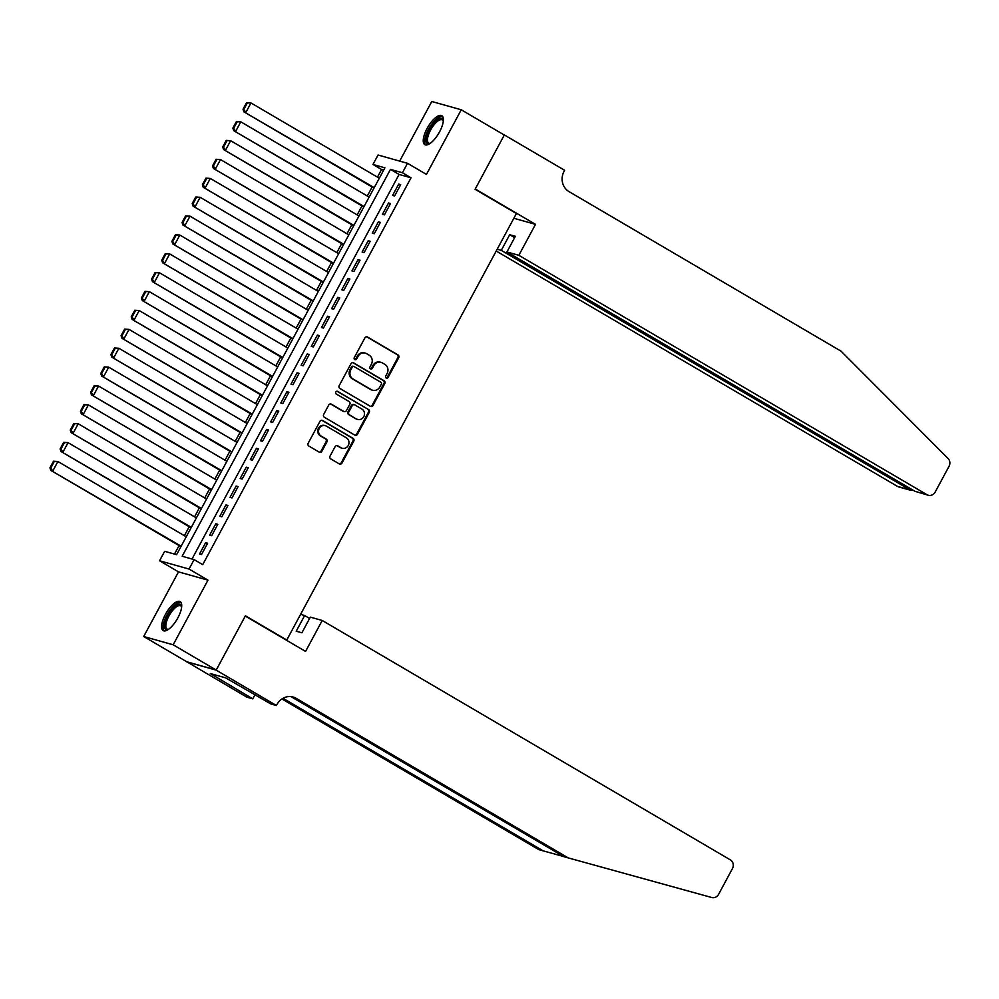 <?xml version="1.0" encoding="UTF-8"?>
<svg xmlns="http://www.w3.org/2000/svg" width="999" height="999" viewBox="0 0 999 999"><rect width="100%" height="100%" fill="white"/><g stroke="black" fill="none" stroke-linecap="round" stroke-linejoin="round"><path stroke-width="1.5" d="M386.213 378.034A1.474 1.361 105.7 0 0 388.087 377.422L398.688 357.742A2.11 1.948 105.7 0 0 397.989 354.907L367.57 337.063A2.11 1.948 105.7 0 0 364.885 337.912L354.283 357.605A1.474 1.361 105.7 0 0 355.07 359.715A1.474 1.361 105.7 0 0 356.655 358.991L358.017 356.443A6.756 6.244 105.7 0 1 366.621 353.683L369.155 355.169A6.756 6.244 105.7 0 1 371.378 364.273L370.005 366.82A1.474 1.361 105.7 0 0 370.791 368.943A1.474 1.361 105.7 0 0 372.365 368.206L373.738 365.659A6.756 6.244 105.7 0 1 382.342 362.912L384.877 364.398A6.756 6.244 105.7 0 1 387.1 373.489L385.726 376.036A1.474 1.361 105.7 0 0 386.213 378.034M386.126 377.984A1.474 1.361 105.7 0 0 387.3 377.21L397.889 357.517A2.11 1.948 105.7 0 0 397.202 354.682L366.77 336.838A2.11 1.948 105.7 0 0 366.733 336.813M354.682 359.54A1.474 1.361 105.7 0 0 355.856 358.766L357.23 356.218L358.017 356.443M370.404 368.756A1.474 1.361 105.7 0 0 371.578 367.982L372.952 365.434L373.738 365.659M177.859 617.869A16.783 6.269 -59.6 0 0 180.145 601.635A16.783 6.269 -59.6 0 0 165.434 614.373A16.783 6.269 -59.6 0 0 163.162 630.606A16.783 6.269 -59.6 0 0 177.859 617.869M439.523 131.918A16.783 6.269 -59.6 0 0 441.795 115.684A16.783 6.269 -59.6 0 0 427.097 128.421A16.783 6.269 -59.6 0 0 424.812 144.655A16.783 6.269 -59.6 0 0 439.523 131.918M330.07 456.068A2.11 1.948 105.7 0 0 330.756 458.916L339.298 463.911A2.11 1.948 105.7 0 0 341.983 463.061L353.758 441.196A2.11 1.948 105.7 0 0 353.059 438.349L322.64 420.504A2.11 1.948 105.7 0 0 319.955 421.366L308.179 443.231A2.11 1.948 105.7 0 0 308.878 446.066L319.18 452.122A2.11 1.948 105.7 0 0 321.865 451.261L326.91 441.908A2.11 1.948 105.7 0 0 326.211 439.061L321.104 436.063A5.657 5.22 105.7 0 1 325.299 425.661A5.657 5.22 105.7 0 1 326.436 426.148L346.466 437.899A5.657 5.22 105.7 0 1 342.27 448.289A5.657 5.22 105.7 0 1 341.134 447.814L337.799 445.854A2.11 1.948 105.7 0 0 335.102 446.715L330.07 456.068M194.106 559.615L189.036 569.055L159.565 560.764L164.648 551.323L176.598 554.682L384.902 167.82L372.964 164.46L378.047 155.02L407.505 163.299L402.422 172.74L390.472 169.38L182.168 556.256L194.106 559.615L202.722 564.66L411.026 177.797L402.422 172.74M407.505 163.299L426.448 174.413L461.251 109.778L504.295 135.027L475.087 189.286L516.408 213.524L286.763 640.034L245.429 615.796L216.221 670.054L173.164 644.792L207.967 580.157L189.036 569.055M370.317 406.306A2.11 1.948 105.7 0 0 373.002 405.444L384.777 383.591A2.11 1.948 105.7 0 0 384.078 380.744L353.658 362.899A2.11 1.948 105.7 0 0 350.974 363.761L339.198 385.614A2.11 1.948 105.7 0 0 339.897 388.461L370.317 406.306M369.268 412.387L357.492 434.253A2.11 1.948 105.7 0 1 354.807 435.114L324.388 417.27A2.11 1.948 105.7 0 1 323.688 414.423L328.721 405.07A2.11 1.948 105.7 0 1 331.418 404.208L343.756 411.438A2.11 1.948 105.7 0 0 346.441 410.577L349.787 404.383A2.11 1.948 105.7 0 0 349.088 401.536L336.238 393.993A1.474 1.361 105.7 0 1 337.337 391.283A1.474 1.361 105.7 0 1 337.637 391.408L368.569 409.553A2.11 1.948 105.7 0 1 369.268 412.387L368.469 412.162L356.693 434.028L357.492 434.253M216.221 670.054L186.763 661.763L143.706 636.513L173.164 644.792M461.251 109.778L431.793 101.498L399.687 161.101M394.593 195.979L400.686 184.665L398.701 184.103L392.595 195.417L394.593 195.979M384.428 214.86L390.522 203.534L388.536 202.972L382.442 214.298L384.428 214.86M374.263 233.729L380.357 222.402L378.371 221.84L372.277 233.167L374.263 233.729M364.111 252.597L370.204 241.271L368.206 240.722L362.113 252.035L364.111 252.597M353.946 271.466L360.04 260.152L358.054 259.59L351.948 270.916L353.946 271.466M343.781 290.347L349.875 279.021L347.889 278.459L341.795 289.785L343.781 290.347M333.616 309.215L339.722 297.889L337.724 297.327L331.631 308.654L333.616 309.215M323.464 328.084L329.558 316.758L327.56 316.208L321.466 327.522L323.464 328.084M313.299 346.953L319.393 335.639L317.407 335.077L311.301 346.403L313.299 346.953M303.134 365.834L309.228 354.508L307.242 353.946L301.149 365.272L303.134 365.834M292.969 384.702L299.076 373.376L297.078 372.814L290.984 384.14L292.969 384.702M282.817 403.571L288.911 392.245L286.925 391.695L280.819 403.009L282.817 403.571M272.652 422.44L278.746 411.126L276.76 410.564L270.667 421.89L272.652 422.44M262.487 441.321L268.581 429.995L266.596 429.433L260.502 440.759L262.487 441.321M252.322 460.189L258.429 448.863L256.431 448.301L250.337 459.627L252.322 460.189M242.17 479.058L248.264 467.744L246.278 467.182L240.172 478.496L242.17 479.058M232.005 497.939L238.099 486.613L236.114 486.051L230.02 497.377L232.005 497.939M221.84 516.808L227.947 505.482L225.949 504.92L219.855 516.246L221.84 516.808M211.688 535.676L217.782 524.35L215.784 523.788L209.69 535.114L211.688 535.676M411.026 177.797L399.088 174.438L192.008 559.028M205.632 542.669L199.525 553.983L201.523 554.545L207.617 543.231L205.632 542.669L207.367 543.693M383.678 170.092L381.568 169.505L377.46 177.135M372.127 187.038L367.295 196.016M361.975 205.906L357.142 214.885M351.81 224.787L346.978 233.754M341.646 243.656L336.813 252.622M331.481 262.525L326.648 271.503M321.328 281.393L316.496 290.372M311.164 300.274L306.331 309.24M300.999 319.143L296.166 328.109M290.834 338.012L286.014 346.99M280.682 356.88L275.849 365.859M270.517 375.761L265.684 384.727M260.352 394.63L255.519 403.608M250.2 413.499L245.367 422.477M240.035 432.367L235.202 441.346M229.87 451.248L225.037 460.214M219.705 470.117L214.872 479.095M209.553 488.986L204.72 497.964M199.388 507.854L194.555 516.833M189.223 526.735L184.39 535.701M179.058 545.604L174.488 554.095M285.539 639.685L286.763 640.034M207.967 580.157L178.509 571.878L143.706 636.513M178.509 571.878L159.565 560.764M381.568 169.505L372.964 164.46M399.088 174.438L390.472 169.38M398.701 184.103L400.437 185.127M388.536 202.972L390.272 203.996M378.371 221.84L380.119 222.864M368.206 240.722L369.955 241.733M358.054 259.59L359.79 260.614M347.889 278.459L349.625 279.483M337.724 297.327L339.473 298.351M327.56 316.208L329.308 317.22M317.407 335.077L319.143 336.101M307.242 353.946L308.978 354.97M297.078 372.814L298.826 373.838M286.925 391.695L288.661 392.707M276.76 410.564L278.496 411.588M266.596 429.433L268.344 430.457M256.431 448.301L258.179 449.325M246.278 467.182L248.014 468.194M236.114 486.051L237.849 487.075M225.949 504.92L227.697 505.944M215.784 523.788L217.532 524.812M380.981 362.325L380.182 362.1A6.756 6.244 105.7 0 0 372.952 365.434M365.259 353.109L364.46 352.884A6.756 6.244 105.7 0 0 357.23 356.218M370.354 406.331A2.11 1.948 105.7 0 0 372.202 405.219L383.978 383.366A2.11 1.948 105.7 0 0 383.291 380.519L352.859 362.674A2.11 1.948 105.7 0 0 352.822 362.649M381.306 384.24A1.474 1.361 105.7 0 0 380.831 382.242L354.121 366.583A1.474 1.361 105.7 0 0 352.235 367.182L350.786 369.867A6.756 6.244 105.7 0 0 353.009 378.971L371.266 389.672A6.756 6.244 105.7 0 0 379.87 386.925L381.306 384.24M353.321 366.358A1.474 1.361 105.7 0 0 351.436 366.958L352.235 367.182M372.627 390.259L371.828 390.035A6.756 6.244 105.7 0 1 370.467 389.46L352.21 378.746A6.756 6.244 105.7 0 1 350 369.642L351.436 366.958M354.845 435.139A2.11 1.948 105.7 0 0 356.693 434.028M331.418 404.208L330.619 403.983A2.11 1.948 105.7 0 0 330.582 403.958L342.957 411.226A2.11 1.948 105.7 0 0 343.381 411.401L344.18 411.625M336.925 391.233L368.569 409.553M356.556 418.956A5.657 5.22 105.7 0 0 364.036 416.046A5.657 5.22 105.7 0 0 361.888 409.041L354.832 404.907A2.11 1.948 105.7 0 0 352.147 405.769L348.801 411.975A2.11 1.948 105.7 0 0 349.5 414.81L355.756 418.731A5.657 5.22 105.7 0 0 356.893 419.218L357.692 419.443M354.408 404.72L353.609 404.495A2.11 1.948 105.7 0 0 351.348 405.544L352.147 405.769M355.756 418.731L348.701 414.585A2.11 1.948 105.7 0 1 348.014 411.75L351.348 405.544M368.469 412.162A2.11 1.948 105.7 0 0 367.769 409.328M342.27 448.289L341.471 448.064A5.657 5.22 105.7 0 1 340.334 447.589L337 445.629A2.11 1.948 105.7 0 0 336.963 445.604L337.799 445.854M325.299 425.661L324.5 425.437A5.657 5.22 105.7 0 0 320.304 435.839L321.104 436.063M319.218 452.147A2.11 1.948 105.7 0 0 321.079 451.036L326.111 441.683A2.11 1.948 105.7 0 0 325.424 438.836L320.304 435.839M339.335 463.936A2.11 1.948 105.7 0 0 341.183 462.837L352.959 440.971A2.11 1.948 105.7 0 0 352.26 438.124L321.84 420.279A2.11 1.948 105.7 0 0 321.803 420.254M246.578 102.66L243.019 109.266L243.818 109.49L247.365 102.885L246.578 102.66L250.974 102.947L379.308 178.222M374.225 187.65L243.893 111.826L373.976 188.112M247.365 102.885L250.974 102.947L245.891 112.388L243.818 109.49M243.019 109.266L243.893 111.826M429.995 143.494A14.523 5.432 120.4 0 1 429.845 143.556A14.523 5.432 120.4 0 1 426.598 136.039A14.523 5.432 120.4 0 1 435.689 120.941A14.523 5.432 120.4 0 1 443.294 120.617A14.523 5.432 120.4 0 1 443.319 120.779M443.294 121.066A13.449 5.02 -59.6 0 0 442.357 119.88A13.449 5.02 -59.6 0 0 434.802 123.913A13.449 5.02 -59.6 0 0 428.059 136.164A13.449 5.02 -59.6 0 0 428.746 143.082A13.449 5.02 -59.6 0 0 430.232 143.332M442.532 116.346A16.683 6.231 -59.6 0 0 425.399 136.788A16.683 6.231 -59.6 0 0 425.736 144.967M168.344 629.445A14.523 5.432 120.4 0 1 168.182 629.507A14.523 5.432 120.4 0 1 164.947 621.99A14.523 5.432 120.4 0 1 174.026 606.905A14.523 5.432 120.4 0 1 181.643 606.568A14.523 5.432 120.4 0 1 181.668 606.73M181.643 607.017A13.449 5.02 -59.6 0 0 180.694 605.831A13.449 5.02 -59.6 0 0 173.139 609.865A13.449 5.02 -59.6 0 0 166.408 622.115A13.449 5.02 -59.6 0 0 167.083 629.033A13.449 5.02 -59.6 0 0 168.581 629.283M180.869 602.297A16.683 6.231 -59.6 0 0 163.749 622.739A16.683 6.231 -59.6 0 0 164.086 630.918M496.216 251.036L897.502 486.401L909.415 489.747L910.114 488.436M518.843 255.307L926.96 494.692A6.456 5.957 105.7 0 0 935.176 492.057L949.05 466.296A6.456 5.957 105.7 0 0 948.076 458.504L841.083 351.198L569.005 191.608A15.06 13.911 -74.3 0 1 564.06 171.328L564.622 170.292L504.345 134.94L475.237 188.998L535.501 224.35L518.843 255.307L506.943 251.96L515.372 236.288L509.715 234.703L501.286 250.374L910.638 490.284L898.813 486.963A6.456 5.957 -74.3 0 1 897.502 486.401M501.286 250.374L497.19 249.213M535.501 224.35L513.861 218.269M506.943 251.96L915.059 491.346L926.96 494.692M509.715 234.703L514.672 237.612M928.271 495.242L915.059 491.346M913.036 490.159L910.638 490.284M322.215 620.479L730.344 859.864A6.456 5.957 105.7 0 1 732.454 868.556L718.593 894.317A6.456 5.957 105.7 0 1 711.7 897.502L568.244 857.904L296.166 698.313A15.06 13.911 105.7 0 0 293.132 697.027A15.06 13.911 105.7 0 0 276.998 704.457L276.436 705.494L216.171 670.142L245.279 616.071L305.557 651.423L322.215 620.479L310.314 617.132L301.885 632.792L296.228 631.206L304.658 615.534L309.603 618.443M276.436 705.494L270.667 703.87L225.649 677.859L210.29 673.538L252.759 698.838L246.978 697.215L186.763 661.763M186.713 661.862L216.171 670.142M568.244 857.904L563.886 856.68L291.808 697.09A15.06 13.911 105.7 0 0 290.896 696.603M283.042 698.276L543.144 850.848L538.786 849.625L281.93 698.963M543.144 850.848L563.536 856.48M300.574 614.385L304.658 615.534M252.759 698.838L254.995 694.68M215.459 676.56L216.196 675.199M236.413 121.528L232.854 128.134L233.654 128.359L237.213 121.753L236.413 121.528L240.809 121.816L369.143 197.09M364.061 206.531L233.741 130.694L363.811 206.993M237.213 121.753L240.809 121.816L235.727 131.256L233.654 128.359M232.854 128.134L233.741 130.694M226.249 140.397L222.69 147.003L223.489 147.228L227.048 140.622L226.249 140.397L230.644 140.684L358.978 215.959M353.896 225.399L223.576 149.563L353.646 225.861M227.048 140.622L230.644 140.684L225.562 150.125L223.489 147.228M222.69 147.003L223.576 149.563M216.096 159.266L212.537 165.871L213.324 166.096L216.883 159.49L216.096 159.266L220.479 159.565L348.813 234.84M343.731 244.268L213.411 168.431L343.494 244.73M216.883 159.49L220.479 159.565L215.409 168.993L213.324 166.096M212.537 165.871L213.411 168.431M205.931 178.147L202.372 184.753L203.172 184.977L206.731 178.371L205.931 178.147L210.327 178.434L338.661 253.709M333.579 263.149L203.247 187.312L333.329 263.599M206.731 178.371L210.327 178.434L205.245 187.874L203.172 184.977M202.372 184.753L203.247 187.312M195.767 197.015L192.208 203.621L193.007 203.846L196.566 197.24L195.767 197.015L200.162 197.303L328.496 272.577M323.414 282.018L193.094 206.181L323.164 282.48M196.566 197.24L200.162 197.303L195.08 206.743L193.007 203.846M192.208 203.621L193.094 206.181M185.602 215.884L182.055 222.49L182.842 222.715L186.401 216.109L185.602 215.884L189.997 216.171L318.331 291.446M313.249 300.886L182.929 225.05L312.999 301.348M186.401 216.109L189.997 216.171L184.915 225.612L182.842 222.715M182.055 222.49L182.929 225.05M175.449 234.765L171.89 241.358L172.69 241.583L176.236 234.977L175.449 234.765L179.832 235.052L308.167 310.327M303.097 319.755L172.765 243.931L302.847 320.217M176.236 234.977L179.832 235.052L174.763 244.48L172.69 241.583M171.89 241.358L172.765 243.931M165.285 253.634L161.726 260.24L162.525 260.464L166.084 253.858L165.285 253.634L169.68 253.921L298.014 329.195M292.932 338.636L162.6 262.799L292.682 339.098M166.084 253.858L169.68 253.921L164.598 263.361L162.525 260.464M161.726 260.24L162.6 262.799M155.12 272.502L151.561 279.108L152.36 279.333L155.919 272.727L155.12 272.502L159.515 272.789L287.849 348.064M282.767 357.505L152.447 281.668L282.517 357.967M155.919 272.727L159.515 272.789L154.433 282.23L152.36 279.333M151.561 279.108L152.447 281.668M144.955 291.371L141.408 297.977L142.195 298.202L145.754 291.596L144.955 291.371L149.35 291.671L277.685 366.933M272.602 376.373L142.283 300.537L272.352 376.835M145.754 291.596L149.35 291.671L144.268 301.099L142.195 298.202M141.408 297.977L142.283 300.537M134.803 310.252L131.244 316.858L132.043 317.07L135.589 310.477L134.803 310.252L139.198 310.539L267.52 385.814M262.45 395.242L132.118 319.418L262.2 395.704M135.589 310.477L139.198 310.539L134.116 319.967L132.043 317.07M131.244 316.858L132.118 319.418M124.638 329.121L121.079 335.726L121.878 335.951L125.437 329.345L124.638 329.121L129.033 329.408L257.367 404.682M252.285 414.123L121.965 338.286L252.035 414.585M125.437 329.345L129.033 329.408L123.951 338.848L121.878 335.951M121.079 335.726L121.965 338.286M114.473 347.989L110.914 354.595L111.713 354.82L115.272 348.214L114.473 347.989L118.869 348.276L247.203 423.551M242.12 432.992L111.801 357.155L241.87 433.454M115.272 348.214L118.869 348.276L113.786 357.717L111.713 354.82M110.914 354.595L111.801 357.155M104.308 366.858L100.762 373.464L101.548 373.688L105.107 367.083L104.308 366.858L108.704 367.157L237.038 442.432M231.955 451.86L101.636 376.024L231.706 452.322M105.107 367.083L108.704 367.157L103.621 376.586L101.548 373.688M100.762 373.464L101.636 376.024M94.156 385.739L90.597 392.345L91.396 392.57L94.942 385.964L94.156 385.739L98.551 386.026L226.885 461.301M221.803 470.729L91.471 394.905L221.553 471.191M94.942 385.964L98.551 386.026L93.469 395.454L91.396 392.57M90.597 392.345L91.471 394.905M83.991 404.607L80.432 411.213L81.231 411.438L84.79 404.832L83.991 404.607L88.387 404.895L216.721 480.169M211.638 489.61L81.319 413.773L211.388 490.072M84.79 404.832L88.387 404.895L83.304 414.335L81.231 411.438M80.432 411.213L81.319 413.773M73.826 423.476L70.267 430.082L71.066 430.307L74.625 423.701L73.826 423.476L78.222 423.763L206.556 499.038M201.473 508.479L71.154 432.642L201.224 508.941M74.625 423.701L78.222 423.763L73.139 433.204L71.066 430.307M70.267 430.082L71.154 432.642M63.674 442.345L60.115 448.951L60.902 449.175L64.46 442.569L63.674 442.345L68.057 442.644L196.391 517.919M191.308 527.347L60.989 451.511L191.071 527.809M64.46 442.569L68.057 442.644L62.987 452.072L60.902 449.175M60.115 448.951L60.989 451.511M53.509 461.226L49.95 467.832L50.749 468.056L54.308 461.451L53.509 461.226L57.905 461.513L186.239 536.788M181.156 546.216L50.824 470.392L180.906 546.678M54.308 461.451L57.905 461.513L52.822 470.954L50.749 468.056M49.95 467.832L50.824 470.392M387.3 377.21L388.087 377.422M355.856 358.766L356.655 358.991M371.578 367.982L372.365 368.206M366.77 336.838L367.57 337.063M397.202 354.682L397.989 354.907M397.889 357.517L398.688 357.742M352.859 362.674L353.658 362.899M383.291 380.519L384.078 380.744M383.978 383.366L384.777 383.591M372.202 405.219L373.002 405.444M350 369.642L350.786 369.867M352.21 378.746L353.009 378.971M370.467 389.46L371.266 389.672M342.957 411.226L343.756 411.438M348.014 411.75L348.801 411.975M348.701 414.585L349.5 414.81M340.334 447.589L341.134 447.814M325.424 438.836L326.211 439.061M326.111 441.683L326.91 441.908M321.079 451.036L321.865 451.261M321.84 420.279L322.64 420.504M352.26 438.124L353.059 438.349M352.959 440.971L353.758 441.196M341.183 462.837L341.983 463.061M291.808 697.09L296.166 698.313M353.022 366.233L353.821 366.458"/></g></svg>
